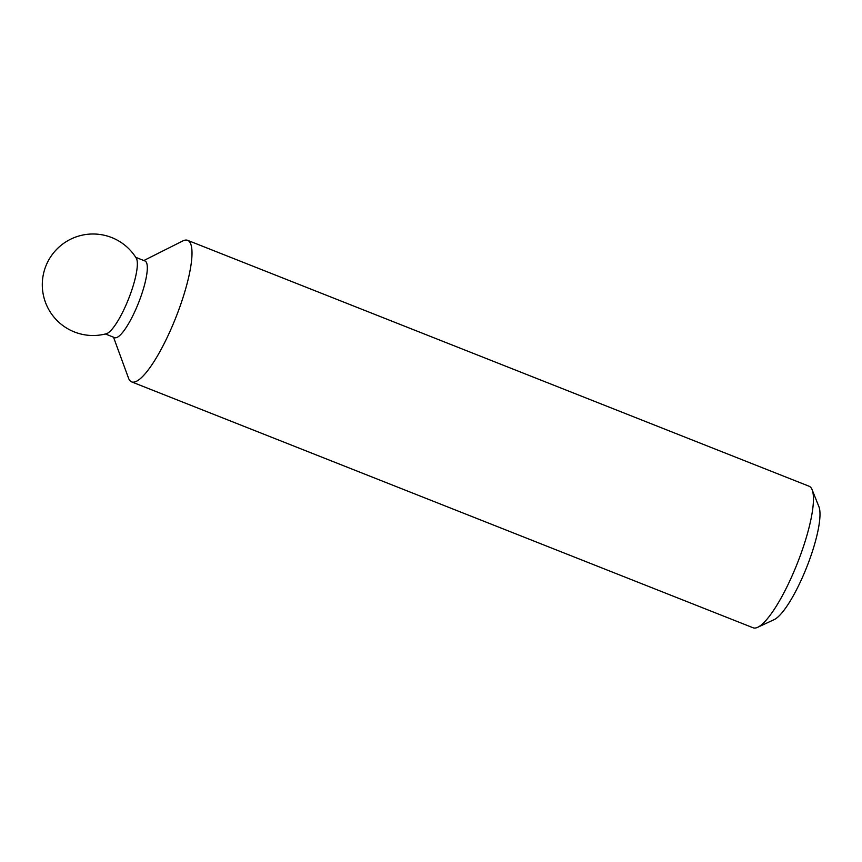 <?xml version="1.0" encoding="UTF-8"?>
<svg xmlns="http://www.w3.org/2000/svg" width="862" height="862" viewBox="0 0 862 862"><rect width="100%" height="100%" fill="white"/><g stroke="black" fill="none" stroke-linecap="round" stroke-linejoin="round"><path stroke-width="1.29" d="M113.515 337.204L128.492 378.062A76.104 17.434 -68.4 0 0 131.638 381.888L753.097 627.773A76.104 17.434 -68.4 0 0 757.698 627.299A76.104 17.434 -68.4 0 0 797.307 563.425A76.104 17.434 -68.4 0 0 812.123 489.735A76.104 17.434 -68.4 0 0 809.095 486.233L187.647 240.347A76.104 17.434 -68.4 0 0 184.748 240.218A76.104 17.434 -68.4 0 0 182.733 240.972L143.846 260.529M757.698 627.299L774.205 619.595A62.495 14.309 -68.4 0 0 806.735 567.153A62.495 14.309 -68.4 0 0 818.9 506.651L812.123 489.735M130.873 292.768A41.225 9.439 -68.4 0 0 136.261 258.158A50.739 50.739 0 0 0 45.578 302.681A50.739 50.739 0 0 0 106.36 333.734A41.225 9.439 -68.4 0 0 130.873 292.768M105.39 333.982L114.624 337.635A41.225 9.439 -68.4 0 0 138.566 302.777A41.225 9.439 -68.4 0 0 144.956 260.97L135.722 257.318M131.638 381.888A76.104 17.434 -68.4 0 0 175.848 317.528A76.104 17.434 -68.4 0 0 187.647 240.347"/></g></svg>
